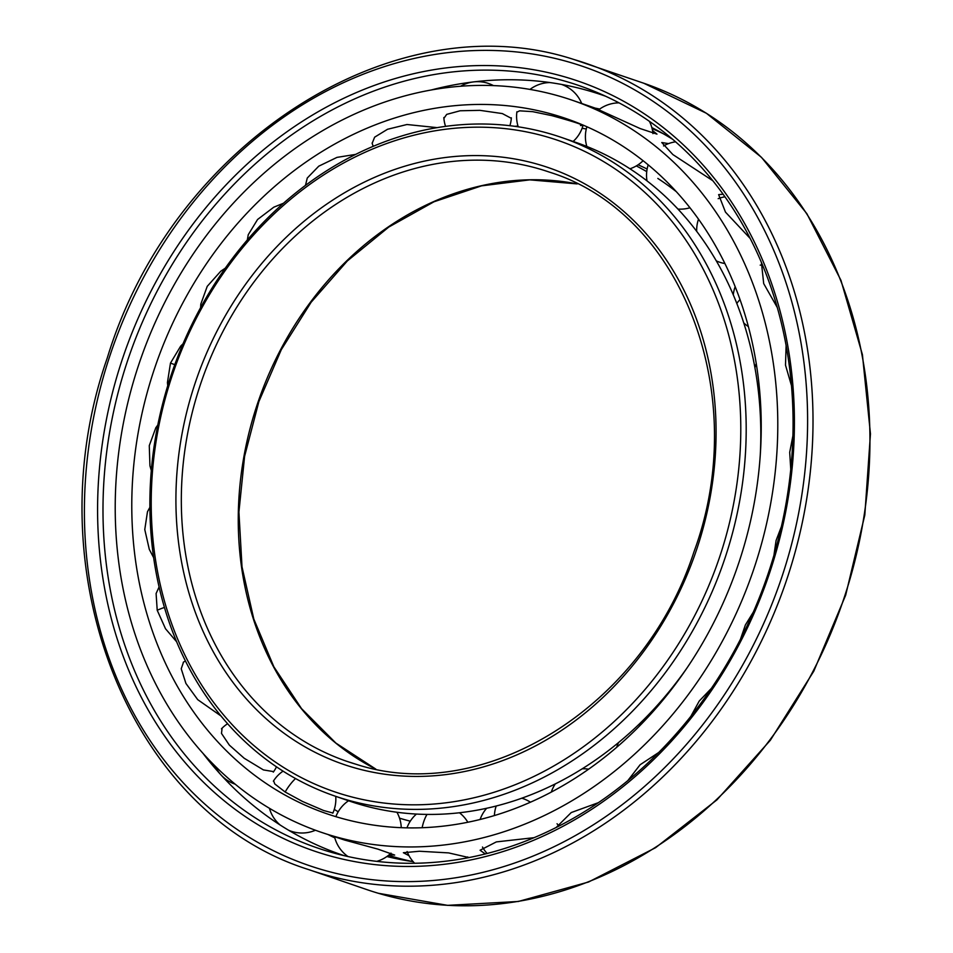 <?xml version="1.0" encoding="UTF-8"?>
<svg xmlns="http://www.w3.org/2000/svg" width="953" height="953" viewBox="0 0 953 953"><rect width="100%" height="100%" fill="white"/><g stroke="black" fill="none" stroke-linecap="round" stroke-linejoin="round"><path stroke-width="1.43" d="M337.827 817.257A367.596 307.855 -71 0 0 739.79 559.864A367.596 307.855 -71 0 0 566.177 118.601A367.596 307.855 -71 0 0 555.194 115.087A367.596 307.855 109 0 0 153.23 372.48A367.596 307.855 109 0 0 326.843 813.755A367.596 307.855 109 0 0 337.827 817.257M338.208 811.789A367.596 307.855 109 0 1 334.277 809.395M514.834 126.332A367.596 307.855 109 0 1 517.991 126.046M582.092 128.298A367.596 307.855 109 0 1 586.298 128.989M516.848 112.192L519.611 110.834L532.679 111.656L551.906 115.658C576.97 122.603 586.5 125.879 580.496 125.51M443.895 118.375L446.695 114.384L460.132 110.774L479.919 110.345L502.326 113.574L511.332 118.339M372.492 144.308L372.158 143.343L374.624 137.184L387.526 129.274L406.979 124.509L437.141 127.642M305.472 185.382L307.271 178.02L318.767 166.179L337.005 157.376L355.66 154.398M247.315 239.965L248.268 234.676L257.572 219.488L273.797 207.182L283.506 203.239M200.606 307.652L200.809 304.102L207.242 286.329L220.739 271.248L225.301 268.162M167.74 385.703L167.43 382.558L170.48 363.093L180.689 346.106L183.036 343.795M151.313 470.556L149.943 465.814L149.276 445.647L155.827 427.73L157.805 425.026M153.647 557.684L149.299 549.381L144.773 529.546L147.477 511.725L149.883 507.341M176.627 641.762L165.512 628.754L157.209 610.254L156.101 593.54L159.091 586.977M220.989 715.977L197.724 699.657L185.918 683.432L181.225 668.792L183.524 662.085L184.477 661.513M273.666 771.608L263.433 769.929L244.194 758.254L229.351 745.127L221.489 733.417L222.097 728.163M332.895 813.016L323.627 810.515L302.423 801.413L285.161 792.014L274.738 783.914L273.618 780.769M652.519 130.525L656.974 134.123L640.154 128.56L594.946 108.034L572.467 100.303A386.954 324.056 -71 0 1 755.217 564.795A386.954 324.056 -71 0 1 332.109 835.745A386.954 324.056 109 0 1 320.542 832.052L344.641 840.058L378.007 849.159L394.685 855.067L389.348 854.627M388.514 855.306A386.954 324.056 109 0 0 392.088 856.39A386.954 324.056 -71 0 0 412.685 861.607M663.276 133.73A386.954 324.056 -71 0 0 652.09 128.584M572.467 100.303A386.954 324.056 -71 0 0 560.912 96.61A386.954 324.056 109 0 0 137.792 367.56A386.954 324.056 109 0 0 320.542 832.052M409.016 855.687L403.381 852.721L419.427 851.243L448.613 852.899L468.947 857.569M485.28 853.948L480.074 850.231L496.346 841.904L534.085 837.675M556.135 827.514L571.252 812.552L598.365 802.676M627.824 780.626L640.118 764.747L658.714 752.489M690.865 716.311L699.216 701.074L711.438 688.316M740.433 639.344L745.365 624.989L753.323 612.124M773.931 555.313L776.076 540.554L781.4 526.58M790.752 469.388L789.703 452.353L792.908 435.771M791.466 385.596L785.498 365.13L786.118 345.51M777.291 307.521L763.698 283.589L761.399 262.397M750.19 238.453L725.471 212.114L718.633 194.626L723.113 194.209M712.832 180.736L672.878 154.577L661.763 142.521L668.518 143.617M594.946 108.034L599.115 109.488M595.184 108.118A389.574 326.26 109 0 1 599.723 109.047M334.825 837.878A389.574 326.26 109 0 1 328.642 834.84M386.906 856.521A389.574 326.26 -71 0 0 413.161 861.667M672.723 139.341A389.574 326.26 -71 0 0 651.828 127.583M605.679 96.265A401.594 336.326 -71 0 0 590.705 91.381A401.594 336.326 109 0 0 460.597 83.745A401.594 336.326 109 0 0 431.185 89.999M344.224 855.675A401.594 336.326 109 0 1 222.192 776.218A401.594 336.326 109 0 1 202.858 753.192M328.88 851.613A403.012 337.517 109 0 1 124.212 371.182A403.012 337.517 109 0 1 567.19 81.791A403.012 337.517 -71 0 1 594.053 91.214A403.012 337.517 -71 0 1 767.165 576.565A403.012 337.517 -71 0 1 331.954 852.506A403.012 337.517 -71 0 1 328.88 851.613M325.688 854.674A406.955 340.805 -71 0 0 772.978 562.449A406.955 340.805 -71 0 0 566.32 77.324A406.955 340.805 109 0 0 119.018 369.55A406.955 340.805 109 0 0 325.688 854.674M410.278 821.188A348.25 291.654 -71 0 1 402.011 818.913A348.25 291.654 109 0 1 399.545 818.174M647.123 169.026A348.25 291.654 -71 0 0 638.093 164.798M676.32 191.672A348.25 291.654 -71 0 0 657.832 178.437M646.73 171.623A348.25 291.654 -71 0 0 636.306 165.917M760.268 454.903A348.25 291.654 -71 0 0 576.017 142.45L561.4 137.411A348.25 291.654 -71 0 1 725.876 555.456A348.25 291.654 -71 0 1 345.069 799.305A348.25 291.654 109 0 1 334.67 795.981L349.286 801.02A348.25 291.654 109 0 0 359.698 804.344A348.25 291.654 -71 0 0 686.839 668.208M334.67 795.981A348.25 291.654 109 0 1 170.194 377.936A348.25 291.654 109 0 1 550.989 134.087A348.25 291.654 -71 0 1 561.4 137.411M344.2 794.85A344.319 288.354 -71 0 0 722.66 547.606A344.319 288.354 -71 0 0 547.796 137.149A344.319 288.354 109 0 0 169.348 384.393A344.319 288.354 109 0 0 344.2 794.85M170.48 363.093L174.78 364.677M157.209 610.254A33.843 11.591 -15 0 1 164.44 607.442M285.161 792.014A33.843 18.143 -57.7 0 1 295.513 778.541M422.131 827.728A33.843 17.821 -89.3 0 1 427.004 814.41M494.381 815.565A33.843 16.201 -104.3 0 1 496.227 806.012M740.016 299.587A33.843 13.187 158.6 0 0 736.836 303.519M321.125 869.386A422.37 353.718 -71 0 0 785.367 566.106A422.37 353.718 -71 0 0 570.871 62.612A422.37 353.718 109 0 0 106.641 365.892A422.37 353.718 109 0 0 321.125 869.386M309.26 869.779L366.19 889.375A426.301 357.018 109 0 0 378.937 893.449A426.301 357.018 -71 0 0 845.073 594.946A426.301 357.018 -71 0 0 643.74 83.221L574.016 59.539C394.28 0.715 172.445 143.01 107.248 358.054C33.093 570.037 128.786 813.517 309.26 869.779A426.301 357.018 109 0 0 321.995 873.853A426.301 357.018 -71 0 0 788.143 575.35A426.301 357.018 -71 0 0 586.81 63.625A426.301 357.018 -71 0 0 574.063 59.551M352.741 767.296A315.467 264.195 109 0 1 192.53 391.23A315.467 264.195 109 0 1 539.267 164.714A315.467 264.195 -71 0 1 699.466 540.768A315.467 264.195 -71 0 1 352.741 767.296M355.826 764.199A311.524 260.896 109 0 1 346.618 761.256A311.524 260.896 109 0 1 199.499 387.299A311.524 260.896 109 0 1 540.137 169.169A311.524 260.896 -71 0 1 549.44 172.136C682.169 213.186 751.917 395.328 693.927 551.954C643.966 706.387 484.231 806.25 355.886 764.211L346.618 761.256M375.732 769.071A311.524 260.896 109 0 1 258.287 401.368A311.524 260.896 109 0 1 577.196 183.905L529.797 179.855L481.527 185.859L433.996 201.774L388.776 227.064L347.357 260.931L311.143 302.244L281.314 349.656L258.882 401.582L244.599 456.308L238.917 512.011L242.014 566.868L253.808 619.045L273.868 666.814L301.541 708.627L335.885 743.078L375.768 769.083M673.032 686.744A33.843 33.843 0 0 0 672.735 687.78M401.249 827.692A33.843 33.843 0 0 0 396.924 812.242M376.792 861.357A33.843 33.843 0 0 0 390.992 853.126M348.548 800.758A33.843 33.843 0 0 0 335.885 816.602M334.563 836.877A33.843 33.843 0 0 0 347.976 856.533M516.895 111.799A33.843 33.843 0 0 0 518.229 126.82M549.881 82.554A33.843 33.843 0 0 0 529.987 89.415M573.146 141.461A33.843 33.843 0 0 0 583.022 125.474M581.699 103.472A33.843 33.843 0 0 0 561.579 84.448M443.836 117.529A33.843 33.843 0 0 0 445.563 126.368M472.831 82.006A33.843 33.843 0 0 0 460.609 86.246M509.879 125.701A33.843 33.843 0 0 0 511.368 117.803M493.451 85.603A33.843 33.843 0 0 0 474.32 81.827M372.111 143.01A33.843 33.843 0 0 0 373.207 146.333M185.418 660.941A33.843 33.843 0 0 0 183.262 662.311M273.297 772.121A33.843 33.843 0 0 0 276.477 766.831M215.211 766.164A33.843 33.843 0 0 0 235.2 784.188M227.6 723.72A33.843 33.843 0 0 0 221.453 728.831M332.811 813.207A33.843 33.843 0 0 0 335.73 796.351M288.64 830.266A33.843 33.843 0 0 0 315.455 830.23M283.065 771.144A33.843 33.843 0 0 0 273.368 781.174M269.425 808.275A33.843 33.843 0 0 0 280.182 825.036M467.84 822.248A33.843 33.843 0 0 0 459.465 812.766M467.125 857.926A33.843 33.843 0 0 0 467.732 856.938M416.425 814.065A33.843 33.843 0 0 0 406.955 827.859M407.11 851.541A33.843 33.843 0 0 0 414.626 863.263M530.452 802.2A33.843 33.843 0 0 0 521.803 798.197M486.649 808.275A33.843 33.843 0 0 0 480.109 819.485M482.48 847.026A33.843 33.843 0 0 0 487.126 853.483M588.644 769.166A33.843 33.843 0 0 0 582.223 768.797M555.277 783.914A33.843 33.843 0 0 0 551.322 792.074M557.052 823.737A33.843 33.843 0 0 0 559.054 826.037M641.369 724.101A33.843 33.843 0 0 0 638.284 724.995M618.545 742.554A33.843 33.843 0 0 0 616.734 747.271M756.253 363.653A33.843 33.843 0 0 0 754.931 367.763M758.612 393.267A33.843 33.843 0 0 0 760.029 395.483M762.4 264.779A33.843 33.843 0 0 0 760.208 265.148M735.168 286.698A33.843 33.843 0 0 0 733.298 294.846M743.769 322.96A33.843 33.843 0 0 0 748.379 326.593M724.959 196.794A33.843 33.843 0 0 0 718.181 198.665M698.513 219.166A33.843 33.843 0 0 0 696.691 231.329M716.311 260.884A33.843 33.843 0 0 0 724.899 263.54M675.582 141.818A33.843 33.843 0 0 0 663.55 145.952M648.195 164.845A33.843 33.843 0 0 0 646.992 180.867M677.952 209.064A33.843 33.843 0 0 0 689.96 207.766M619.045 102.853A33.843 33.843 0 0 0 598.841 109.69M586.893 126.749A33.843 33.843 0 0 0 586.845 146.464M652.948 133.634A33.843 33.843 0 0 0 649.386 121.305M629.969 168.788A33.843 33.843 0 0 0 643.084 160.712M643.74 83.221L706.411 113.276L761.483 157.34L806.905 213.734L840.963 280.337L862.417 354.647L870.458 433.865L864.812 515.049L845.68 595.137L813.802 671.162L770.346 740.255L716.942 799.853L655.581 847.693L588.549 882.013L518.337 901.478L447.588 905.35L378.377 893.283"/></g></svg>
